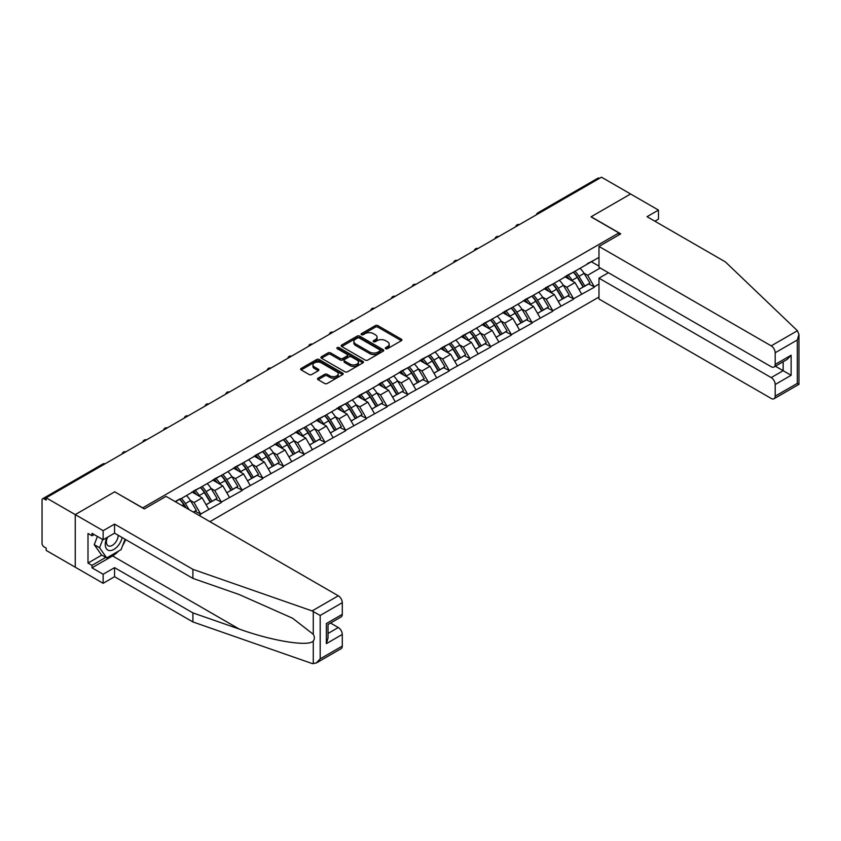 <?xml version="1.0" encoding="UTF-8"?>
<svg xmlns="http://www.w3.org/2000/svg" width="841" height="841" viewBox="0 0 841 841"><rect width="100%" height="100%" fill="white"/><g stroke="black" fill="none" stroke-linecap="round" stroke-linejoin="round"><path stroke-width="1.26" d="M385.683 348.679A1.293 0.746 0 0 0 387.512 348.679L401.357 340.689A1.84 1.062 0 0 0 401.903 339.932A1.84 1.062 0 0 0 401.357 339.186L377.893 325.635A1.84 1.062 0 0 0 375.286 325.635L361.441 333.635A1.293 0.746 0 0 0 361.062 334.161A1.293 0.746 0 0 0 361.441 334.686A1.293 0.746 0 0 0 363.27 334.686L365.057 333.656A5.898 3.406 0 0 1 373.404 333.656L375.359 334.781A5.898 3.406 0 0 1 377.083 337.188A5.898 3.406 0 0 1 375.359 339.596L373.562 340.626A1.293 0.746 0 0 0 373.183 341.162A1.293 0.746 0 0 0 373.562 341.688A1.293 0.746 0 0 0 375.391 341.688L377.178 340.647A5.898 3.406 0 0 1 385.525 340.647L387.48 341.782A5.898 3.406 0 0 1 389.204 344.19A5.898 3.406 0 0 1 387.48 346.597L385.683 347.627A1.293 0.746 0 0 0 385.304 348.153A1.293 0.746 0 0 0 385.683 348.679L385.683 347.627M318.066 378.166A1.84 1.062 0 0 0 317.53 378.913A1.84 1.062 0 0 0 318.066 379.669L324.647 383.464A1.84 1.062 0 0 0 327.254 383.464L342.634 374.592A1.84 1.062 0 0 0 343.181 373.835A1.84 1.062 0 0 0 342.634 373.089L319.181 359.538A1.84 1.062 0 0 0 316.573 359.538L301.194 368.421A1.84 1.062 0 0 0 300.647 369.167A1.84 1.062 0 0 0 301.194 369.924L309.141 374.518A1.84 1.062 0 0 0 311.748 374.518L318.329 370.713A1.84 1.062 0 0 0 318.865 369.956A1.84 1.062 0 0 0 318.329 369.21L314.387 366.928A4.93 2.849 0 0 1 312.947 364.92A4.93 2.849 0 0 1 315.985 362.292A4.93 2.849 0 0 1 321.357 362.902L336.81 371.827A4.93 2.849 0 0 1 338.25 373.835A4.93 2.849 0 0 1 335.202 376.463A4.93 2.849 0 0 1 329.83 375.853L327.254 374.361A1.84 1.062 0 0 0 324.647 374.361L318.066 378.166L318.066 379.669M114.818 491.754L75.248 514.608L46.171 497.819L601.504 177.199L630.582 193.987L591.013 216.831L618.892 232.936L142.707 507.859L114.818 491.911M365.183 360.064A1.84 1.062 0 0 0 367.79 360.064L383.181 351.181A1.84 1.062 0 0 0 383.717 350.434A1.84 1.062 0 0 0 383.181 349.677L359.717 336.137A1.84 1.062 0 0 0 357.11 336.137L341.73 345.01A1.84 1.062 0 0 0 341.183 345.767A1.84 1.062 0 0 0 341.73 346.524L365.183 360.064M337.746 348.962A1.293 0.746 0 0 1 339.049 349.141L362.881 362.902L347.522 371.764A1.84 1.062 0 0 1 344.915 371.764L321.462 358.224L328.043 354.45L328.043 352.915L321.462 356.721A1.84 1.062 0 0 0 320.915 357.467A1.84 1.062 0 0 0 321.462 358.224L321.462 356.721M328.043 354.45A1.84 1.062 0 0 1 330.65 354.45L330.65 352.915A1.84 1.062 0 0 0 328.043 352.915M330.65 352.915L340.163 358.413A1.84 1.062 0 0 0 342.771 358.413L347.133 355.89A1.84 1.062 0 0 0 347.68 355.133A1.84 1.062 0 0 0 347.133 354.387L337.23 348.668A1.293 0.746 0 0 1 336.852 348.142A1.293 0.746 0 0 1 337.651 347.449A1.293 0.746 0 0 1 339.049 347.606L362.902 361.378A1.84 1.062 0 0 1 363.449 362.135A1.84 1.062 0 0 1 362.902 362.892L362.902 361.378M209.903 521.662L598.981 297.031M618.892 232.936L618.892 234.923M175.569 501.835L179.953 498.85L175.17 501.614M179.953 499.312L598.981 257.388M598.981 284.069L594.261 286.792L587.628 275.291L583.948 273.167M573.31 272.211A12.583 7.264 -120 0 1 577.609 277.246L583.475 286.928L588.595 283.974L594.261 286.792M594.261 287.254L573.551 298.755L566.908 287.254L563.228 285.131M552.59 284.174A12.583 7.264 -120 0 1 556.9 289.209L562.766 298.891L567.875 295.937L573.551 298.755M573.551 299.207L552.831 310.707L546.187 299.207L542.508 297.083M531.88 296.127A12.583 7.264 -120 0 1 536.18 301.162L542.046 310.844L547.155 307.901L552.831 310.707M552.831 311.17L532.111 322.671L525.478 311.17L521.798 309.046M511.16 308.09A12.583 7.264 -120 0 1 515.47 313.125L521.336 322.807L526.445 319.853L532.111 322.671M532.111 323.133L511.402 334.634L504.758 323.133L501.078 321.01M490.44 320.053A12.583 7.264 -120 0 1 494.75 325.089L500.616 334.771L505.725 331.817L511.402 334.634M511.402 335.096L490.681 346.587L484.048 335.096L480.369 332.962M469.73 332.006A12.583 7.264 -120 0 1 474.04 337.041L479.896 346.723L485.015 343.78L490.681 346.587M490.681 347.049L469.972 358.55L463.328 347.049L459.649 344.926M449.01 343.969A12.583 7.264 -120 0 1 453.32 349.004L459.186 358.686L464.295 355.732L469.972 358.55M469.972 359.012L449.252 370.513L442.618 359.012L438.939 356.889M428.3 355.932A12.583 7.264 -120 0 1 432.61 360.968L438.466 370.65L443.585 367.696L449.252 370.513M449.252 370.976L428.542 382.476L421.898 370.976L418.219 368.852M407.58 367.885A12.583 7.264 -120 0 1 411.89 372.931L417.756 382.613L422.865 379.659L428.542 382.476M428.542 382.928L407.822 394.429L401.189 382.928L397.509 380.805M386.871 379.848A12.583 7.264 -120 0 1 391.17 384.884L397.036 394.566L402.156 391.612L407.822 394.429M407.822 394.892L387.112 406.392L380.468 394.892L376.789 392.768M366.15 391.811A12.583 7.264 -120 0 1 370.46 396.847L376.326 406.529L381.436 403.575L387.112 406.392M387.112 406.855L366.392 418.355L359.748 406.855L356.079 404.731M345.441 403.775A12.583 7.264 -120 0 1 349.74 408.81L355.606 418.492L360.715 415.538L366.392 418.355M366.392 418.807L345.672 430.308L339.039 418.807L335.359 416.684M324.721 415.727A12.583 7.264 -120 0 1 329.031 420.763L334.897 430.445L340.006 427.501L345.672 430.308M345.672 430.771L324.962 442.271L318.319 430.771L314.639 428.647M304 427.691A12.583 7.264 -120 0 1 308.311 432.726L314.177 442.408L319.286 439.454L324.962 442.271M324.962 442.734L304.242 454.235L297.609 442.734L293.93 440.61M283.291 439.654A12.583 7.264 -120 0 1 287.601 444.689L293.456 454.371L298.576 451.417L304.242 454.235M304.242 454.687L283.533 466.187L276.889 454.687L273.209 452.563M262.571 451.606A12.583 7.264 -120 0 1 266.881 456.642L272.747 466.324L277.856 463.38L283.533 466.187M283.533 466.65L262.812 478.151L256.179 466.65L252.5 464.526M241.861 463.57A12.583 7.264 -120 0 1 246.171 468.605L252.027 478.287L257.146 475.333L262.812 478.151M262.812 478.613L242.103 490.114L235.459 478.613L231.78 476.49M221.141 475.533A12.583 7.264 -120 0 1 225.451 480.568L231.317 490.25L236.426 487.296L242.103 490.114M242.103 490.566L221.383 502.066L214.749 490.566L211.07 488.442M200.431 487.486A12.583 7.264 -120 0 1 204.731 492.521L210.597 502.203L215.716 499.26L221.383 502.066M221.383 502.529L200.673 514.03L194.029 502.529L190.35 500.406M193.409 512.137L194.996 511.212L200.673 514.03M200.673 514.492L199.075 515.407M193.63 490.955L200.673 487.349M194.029 502.529L202.134 497.851L191.906 491.953M208.768 509.352L202.134 497.851M214.35 478.992L221.383 475.386M214.749 490.566L222.844 485.898L212.615 479.99M229.488 497.399L222.844 485.898M235.059 467.039L242.103 463.433M235.459 478.613L243.564 473.935L233.335 468.027M250.197 485.436L243.564 473.935M255.78 455.076L262.812 451.47M256.179 466.65L264.274 461.972L254.056 456.074M270.918 473.472L264.274 461.972M276.489 443.112L283.533 439.507M276.889 454.687L284.994 450.019L274.765 444.111M291.627 461.509L284.994 450.019M297.209 431.149L304.242 427.554M297.609 442.734L305.704 438.056L295.485 432.148M312.347 449.557L305.704 438.056M317.919 419.196L324.962 415.591M318.319 430.771L326.424 426.093L316.195 420.195M333.057 437.593L326.424 426.093M338.639 407.233L345.672 403.627M339.039 418.807L347.133 414.129L336.915 408.232M353.777 425.63L347.133 414.129M359.359 395.27L366.392 391.675M359.748 406.855L367.853 402.177L357.625 396.269M374.497 413.677L367.853 402.177M380.069 383.317L387.112 379.712M380.468 394.892L388.574 390.213L378.345 384.316M395.207 401.714L388.574 390.213M400.789 371.354L407.822 367.748M401.189 382.928L409.283 378.25L399.055 372.353M415.927 389.751L409.283 378.25M421.499 359.391L428.542 355.796M421.898 370.976L430.003 366.298L419.775 360.39M436.637 377.798L430.003 366.298M442.219 347.438L449.252 343.832M442.618 359.012L450.713 354.334L440.495 348.426M457.357 365.835L450.713 354.334M462.928 335.475L469.972 331.869M463.328 347.049L471.433 342.371L461.204 336.474M478.066 353.872L471.433 342.371M483.649 323.512L490.681 319.906M484.048 335.096L492.143 330.418L481.925 324.51M498.787 341.919L492.143 330.418M504.358 311.559L511.402 307.953M504.758 323.133L512.863 318.455L502.634 312.547M519.496 329.956L512.863 318.455M525.078 299.596L532.111 295.99M525.478 311.17L533.572 306.492L523.354 300.594M540.216 317.993L533.572 306.492M545.788 287.633L552.831 284.027M546.187 299.207L554.293 294.539L544.064 288.631M560.936 306.04L554.293 294.539M566.508 275.68L573.551 272.074M566.908 287.254L575.002 282.576L564.784 276.668M581.646 294.077L575.002 282.576M599.507 178.345L539.354 213.078M538.503 213.561A2.817 1.629 120 0 1 539.218 213.004A2.817 1.629 60 0 0 537.809 212.857L597.962 178.134A2.817 1.629 60 0 1 599.37 178.271M587.228 263.717L594.261 260.111M587.628 275.291L600.243 268.006M591.402 261.761L598.981 266.134M118.413 551.17A21.13 12.194 -60 0 1 112.557 555.933L91.984 567.812L103.138 574.256L103.138 583.297L75.248 567.202L75.248 514.608L114.691 491.838L144.295 508.931L166.076 496.358L338.303 595.796A5.635 3.248 60 0 1 342.287 602.692L320.179 615.454L312.095 610.923L192.904 569.346L114.555 524.111L103.138 530.703L75.248 514.608L75.248 567.202L46.171 550.413L46.171 548.111L44.037 546.881A2.817 1.629 -120 0 1 42.05 543.433L42.05 500.038A2.817 1.629 -120 0 1 42.628 498.745A2.817 1.629 -120 0 1 44.037 498.892L46.171 500.111L46.171 497.819M577.325 277.467L577.977 277.856M556.605 289.43L557.268 289.809M535.896 301.393L536.547 301.772M515.176 313.346L515.838 313.735M494.455 325.309L495.118 325.688M473.746 337.273L474.398 337.651M453.026 349.236L453.688 349.614M432.316 361.188L432.968 361.567M411.596 373.152L412.258 373.53M390.886 385.115L391.538 385.493M370.166 397.068L370.828 397.446M349.457 409.031L350.108 409.409M328.736 420.994L329.399 421.373M308.027 432.947L308.679 433.325M287.307 444.91L287.969 445.288M266.586 456.873L267.249 457.252M245.877 468.826L246.529 469.215M225.157 480.789L225.819 481.168M204.447 492.752L205.099 493.131M183.727 504.705L184.389 505.094M386.198 348.868L387.48 348.132A5.898 3.406 0 0 0 389.204 345.725L389.204 344.19M377.083 337.188L377.083 338.723A5.898 3.406 0 0 1 375.359 341.131L374.077 341.866M401.336 340.7L377.893 327.17A1.84 1.062 0 0 0 375.286 327.17L361.956 334.865M383.149 351.202L359.717 337.672A1.84 1.062 0 0 0 357.11 337.672L341.751 346.534M379.922 350.96A1.293 0.746 0 0 0 380.29 350.434A1.293 0.746 0 0 0 379.922 349.909L359.328 338.019A1.293 0.746 0 0 0 357.499 338.019L355.606 339.112A5.898 3.406 0 0 0 353.882 341.52A5.898 3.406 0 0 0 355.606 343.927L369.683 352.053A5.898 3.406 0 0 0 378.03 352.053L379.922 350.96L379.922 352.495A1.293 0.746 0 0 0 380.29 351.969L380.29 350.434M353.882 341.52L353.882 343.044A5.898 3.406 0 0 0 355.606 345.462L355.606 343.927M379.922 352.495L378.03 353.588A5.898 3.406 0 0 1 369.683 353.588L355.606 345.462M330.65 354.45L340.163 359.948A1.84 1.062 0 0 0 342.771 359.948L347.133 357.425A1.84 1.062 0 0 0 347.68 356.668L347.68 355.133M350.035 364.111A4.93 2.849 0 0 0 355.407 364.731A4.93 2.849 0 0 0 358.455 362.093A4.93 2.849 0 0 0 357.005 360.085L351.57 356.941A1.84 1.062 0 0 0 348.962 356.941L344.589 359.464A1.84 1.062 0 0 0 344.053 360.211A1.84 1.062 0 0 0 344.589 360.968L350.035 364.111L350.035 365.646A4.93 2.849 0 0 0 355.407 366.255A4.93 2.849 0 0 0 358.455 363.627L358.455 362.093M344.053 360.211L344.053 361.746A1.84 1.062 0 0 0 344.589 362.503L344.589 360.968M350.035 365.646L344.589 362.503M338.25 373.835L338.25 375.37A4.93 2.849 0 0 1 335.202 377.998A4.93 2.849 0 0 1 329.83 377.378L327.254 375.895A1.84 1.062 0 0 0 324.647 375.895L318.098 379.68M312.947 364.92L312.947 366.455A4.93 2.849 0 0 0 314.387 368.463L314.387 366.928M318.329 369.21L318.329 370.713L314.387 368.463M342.613 374.602L319.181 361.073A1.84 1.062 0 0 0 316.573 361.073L301.215 369.935M580.048 268.321A15.401 8.894 60 0 1 584.085 273.399L578.965 276.342A15.401 8.894 -120 0 0 574.939 271.275M578.965 276.342L584.831 286.024L589.951 283.081L584.085 273.399M583.475 286.928L584.831 286.024M588.595 283.974L589.951 283.081M566.13 275.89A12.583 7.264 60 0 1 569.599 279.454M568.096 275.217A15.401 8.894 60 0 1 572.132 280.295L572.71 281.251M579.007 289.504L583.107 287.023L577.241 277.341A15.401 8.894 -120 0 0 573.205 272.263M583.107 287.023L578.955 289.42M559.328 280.274A15.401 8.894 60 0 1 563.365 285.351L558.256 288.305A15.401 8.894 -120 0 0 554.219 283.228M558.256 288.305L564.122 297.987L569.231 295.033L563.365 285.351M562.766 298.891L564.122 297.987M567.875 295.937L569.231 295.033M545.41 287.853A12.583 7.264 60 0 1 548.889 291.417M547.375 287.18A15.401 8.894 60 0 1 551.412 292.258L551.99 293.204M558.298 301.467L562.387 298.986L556.532 289.304A15.401 8.894 -120 0 0 552.495 284.226M562.387 298.986L558.245 301.383M538.618 292.237A15.401 8.894 60 0 1 542.655 297.315L537.536 300.269A15.401 8.894 -120 0 0 533.499 295.191M537.536 300.269L543.402 309.951L548.511 306.997L542.655 297.315M542.046 310.844L543.402 309.951M547.155 307.901L548.511 306.997M524.7 299.817A12.583 7.264 60 0 1 528.169 303.37M526.666 299.144A15.401 8.894 60 0 1 530.703 304.211L531.281 305.167M537.578 313.43L541.678 310.939L535.812 301.257A15.401 8.894 -120 0 0 531.775 296.19M541.678 310.939L537.525 313.336M517.898 304.2A15.401 8.894 60 0 1 521.935 309.278L516.826 312.221A15.401 8.894 -120 0 0 512.789 307.154M516.826 312.221L522.692 321.903L527.801 318.96L521.935 309.278M521.336 322.807L522.692 321.903M526.445 319.853L527.801 318.96M503.98 311.769A12.583 7.264 60 0 1 507.459 315.333M505.946 311.096A15.401 8.894 60 0 1 509.982 316.174L510.561 317.131M516.868 325.383L520.957 322.902L515.102 313.22A15.401 8.894 -120 0 0 511.065 308.142M520.957 322.902L516.816 325.299M497.189 316.163A15.401 8.894 60 0 1 501.225 321.23L496.106 324.184A15.401 8.894 -120 0 0 492.069 319.107M496.106 324.184L501.972 333.866L507.081 330.912L501.225 321.23M500.616 334.771L501.972 333.866M505.725 331.817L507.081 330.912M483.27 323.732A12.583 7.264 60 0 1 486.739 327.296M485.236 323.06A15.401 8.894 60 0 1 489.273 328.137L489.851 329.083M496.148 337.346L500.248 334.865L494.382 325.183A15.401 8.894 -120 0 0 490.345 320.106M500.248 334.865L496.095 337.262M476.469 328.116A15.401 8.894 60 0 1 480.505 333.194L475.396 336.148A15.401 8.894 -120 0 0 471.359 331.07M475.396 336.148L481.252 345.83L486.371 342.876L480.505 333.194M479.896 346.723L481.252 345.83M485.015 343.78L486.371 342.876M462.55 335.696A12.583 7.264 60 0 1 466.019 339.249M464.516 335.023A15.401 8.894 60 0 1 468.553 340.09L469.131 341.047M475.428 349.309L479.528 346.828L473.662 337.146A15.401 8.894 -120 0 0 469.635 332.069M479.528 346.828L475.386 349.215M106.933 537.557A12.205 7.043 120 0 0 109.572 550.571A12.205 7.043 120 0 0 122.155 537.546M107.585 537.178A8.357 4.825 120 0 0 108.142 545.777A8.357 4.825 120 0 0 109.362 546.156A8.357 4.825 120 0 0 118.224 535.275M125.099 539.239L121.062 549.646L106.723 557.919L101.414 554.85L94.245 544.653L97.419 536.453M106.723 557.919L99.553 547.722L102.739 539.523M94.245 544.653L99.553 547.722M797.415 330.734L798.95 334.445L797.3 339.995L775.192 352.757A5.635 3.248 -120 0 0 771.208 345.861L797.415 330.734L725.394 261.908L647.044 216.684L658.471 210.082L630.582 193.987L591.139 216.757L620.753 233.851L598.981 246.424L771.208 345.861M658.471 210.082L658.471 219.133L654.876 221.204M608.4 272.726L598.981 278.171L598.981 299.018L771.208 398.455A5.635 3.248 -120 0 0 774.025 398.739A5.635 3.248 -120 0 0 775.192 396.153L775.192 384.505A5.635 3.248 -120 0 0 771.208 377.598L783.16 370.702L791.129 375.307L775.192 384.505M598.981 278.171L771.208 377.598M598.981 246.424L598.981 267.28L771.208 366.718A5.635 3.248 -120 0 0 774.025 366.991A5.635 3.248 -120 0 0 775.192 364.416L775.192 352.757M775.381 366.213L783.16 370.702L783.16 361.725M775.192 364.416L791.129 355.217L787.144 359.422L774.025 366.991M775.192 396.153L797.3 383.391L798.141 383.874M103.138 574.256L114.555 567.654L192.904 612.889L192.904 621.941L312.095 663.517L316.195 663.055L320.179 658.85L342.287 646.088A5.635 3.248 60 0 1 341.12 648.663L316.195 663.055M192.904 612.889L239.212 629.047C272.106 641 308.962 646.939 313.283 640.979C314.723 639.16 314.723 636.931 313.283 634.303L292.594 618.23L239.212 594.545L192.904 578.387L114.555 533.162L103.138 539.754L91.984 533.31L91.984 535.77L88 533.467L88 563.06L91.984 565.362L105.787 557.383M114.555 567.654L114.555 576.705L103.138 583.297M192.904 621.941L114.555 576.705M342.287 602.692L342.287 614.351A5.635 3.248 60 0 1 341.12 616.926L328.011 624.506L328.011 638.077L326.361 643.638L326.361 623.549C328.505 624.789 328.505 624.789 326.361 623.549L342.287 614.351M103.138 530.703L103.138 539.754M91.984 567.812L91.984 565.362M114.555 524.111L114.555 533.162M192.904 569.346L192.904 578.387M328.011 633.483L338.303 627.533A5.635 3.248 60 0 1 342.287 634.44L342.287 646.088M338.303 627.533L330.534 623.044M125.614 539.544A21.13 12.194 -60 0 1 122.607 545.641M94.108 534.54L91.984 535.77M88 563.06L101.814 555.081M455.759 340.079A15.401 8.894 60 0 1 459.785 345.157L454.676 348.1A15.401 8.894 -120 0 0 450.639 343.033M454.676 348.1L460.542 357.782L465.651 354.839L459.785 345.157M459.186 358.686L460.542 357.782M464.295 355.732L465.651 354.839M441.84 347.648A12.583 7.264 60 0 1 445.31 351.212M443.806 346.976A15.401 8.894 60 0 1 447.843 352.053L448.421 353.01M454.718 361.273L458.818 358.781L452.952 349.099A15.401 8.894 -120 0 0 448.915 344.022M458.818 358.781L454.666 361.178M435.039 352.043A15.401 8.894 60 0 1 439.076 357.11L433.967 360.064A15.401 8.894 -120 0 0 429.93 354.986M433.967 360.064L439.822 369.746L444.942 366.792L439.076 357.11M438.466 370.65L439.822 369.746M443.585 367.696L444.942 366.792M421.12 359.612A12.583 7.264 60 0 1 424.589 363.175M423.086 358.939A15.401 8.894 60 0 1 427.123 364.016L427.701 364.962M433.998 373.225L438.098 370.744L432.232 361.062A15.401 8.894 -120 0 0 428.195 355.985M438.098 370.744L433.956 373.141M414.319 363.995A15.401 8.894 60 0 1 418.355 369.073L413.246 372.027A15.401 8.894 -120 0 0 409.21 366.949M413.246 372.027L419.112 381.709L424.221 378.755L418.355 369.073M417.756 382.613L419.112 381.709M422.865 379.659L424.221 378.755M400.411 371.575A12.583 7.264 60 0 1 403.88 375.128M402.376 370.902A15.401 8.894 60 0 1 406.403 375.969L406.981 376.926M413.288 385.189L417.388 382.708L411.522 373.026A15.401 8.894 -120 0 0 407.486 367.948M417.388 382.708L413.236 385.094M393.609 375.959A15.401 8.894 60 0 1 397.646 381.036L392.526 383.98A15.401 8.894 -120 0 0 388.5 378.913M392.526 383.98L398.392 393.662L403.512 390.718L397.646 381.036M397.036 394.566L398.392 393.662M402.156 391.612L403.512 390.718M379.69 383.538A12.583 7.264 60 0 1 383.16 387.091M381.656 382.855A15.401 8.894 60 0 1 385.693 387.932L386.271 388.889M392.568 397.152L396.668 394.66L390.802 384.978A15.401 8.894 -120 0 0 386.765 379.911M396.668 394.66L392.516 397.057M372.889 387.922A15.401 8.894 60 0 1 376.926 392.989L371.817 395.943A15.401 8.894 -120 0 0 367.78 390.865M371.817 395.943L377.683 405.625L382.792 402.671L376.926 392.989M376.326 406.529L377.683 405.625M381.436 403.575L382.792 402.671M358.981 395.491A12.583 7.264 60 0 1 362.45 399.055M360.936 394.818A15.401 8.894 60 0 1 364.973 399.895L365.551 400.852M371.859 409.104L375.959 406.624L370.093 396.941A15.401 8.894 -120 0 0 366.056 391.864M375.959 406.624L371.806 409.02M352.179 399.874A15.401 8.894 60 0 1 356.216 404.952L351.096 407.906A15.401 8.894 -120 0 0 347.06 402.828M351.096 407.906L356.962 417.588L362.072 414.634L356.216 404.952M355.606 418.492L356.962 417.588M360.715 415.538L362.072 414.634M338.261 407.454A12.583 7.264 60 0 1 341.73 411.018M340.227 406.781A15.401 8.894 60 0 1 344.263 411.848L344.842 412.805M351.139 421.068L355.238 418.587L349.372 408.905A15.401 8.894 -120 0 0 345.336 403.827M355.238 418.587L351.086 420.984M331.459 411.838A15.401 8.894 60 0 1 335.496 416.915L330.387 419.869A15.401 8.894 -120 0 0 326.35 414.792M330.387 419.869L336.253 429.551L341.362 426.597L335.496 416.915M334.897 430.445L336.253 429.551M340.006 427.501L341.362 426.597M317.541 419.417A12.583 7.264 60 0 1 321.02 422.97M319.506 418.734A15.401 8.894 60 0 1 323.543 423.811L324.121 424.768M330.429 433.031L334.518 430.539L328.663 420.857A15.401 8.894 -120 0 0 324.626 415.79M334.518 430.539L330.376 432.936M310.75 423.801A15.401 8.894 60 0 1 314.786 428.868L309.667 431.822A15.401 8.894 -120 0 0 305.63 426.744M309.667 431.822L315.533 441.504L320.642 438.55L314.786 428.868M314.177 442.408L315.533 441.504M319.286 439.454L320.642 438.55M296.831 431.37A12.583 7.264 60 0 1 300.3 434.934M298.797 430.697A15.401 8.894 60 0 1 302.834 435.775L303.412 436.731M309.709 444.984L313.809 442.503L307.943 432.821A15.401 8.894 -120 0 0 303.906 427.743M313.809 442.503L309.656 444.9M290.029 435.754A15.401 8.894 60 0 1 294.066 440.831L288.957 443.785A15.401 8.894 -120 0 0 284.92 438.708M288.957 443.785L294.823 453.467L299.932 450.513L294.066 440.831M293.456 454.371L294.823 453.467M298.576 451.417L299.932 450.513M276.111 443.333A12.583 7.264 60 0 1 279.58 446.897M278.077 442.66A15.401 8.894 60 0 1 282.113 447.727L282.692 448.684M288.999 456.947L293.089 454.466L287.223 444.784A15.401 8.894 -120 0 0 283.196 439.706M293.089 454.466L288.947 456.863M269.32 447.717A15.401 8.894 60 0 1 273.346 452.794L268.237 455.748A15.401 8.894 -120 0 0 264.2 450.671M268.237 455.748L274.103 465.43L279.212 462.476L273.346 452.794M272.747 466.324L274.103 465.43M277.856 463.38L279.212 462.476M255.401 455.296A12.583 7.264 60 0 1 258.87 458.85M257.367 454.613A15.401 8.894 60 0 1 261.404 459.691L261.982 460.647M268.279 468.91L272.379 466.419L266.513 456.737A15.401 8.894 -120 0 0 262.476 451.67M272.379 466.419L268.226 468.815M248.6 459.68A15.401 8.894 60 0 1 252.636 464.758L247.527 467.701A15.401 8.894 -120 0 0 243.491 462.634M247.527 467.701L253.383 477.383L258.502 474.44L252.636 464.758M252.027 478.287L253.383 477.383M257.146 475.333L258.502 474.44M234.681 467.249A12.583 7.264 60 0 1 238.15 470.813M236.647 466.576A15.401 8.894 60 0 1 240.684 471.654L241.262 472.61M247.559 480.863L251.659 478.382L245.793 468.7A15.401 8.894 -120 0 0 241.756 463.622M251.659 478.382L247.517 480.779M227.879 471.633A15.401 8.894 60 0 1 231.916 476.71L226.807 479.664A15.401 8.894 -120 0 0 222.77 474.587M226.807 479.664L232.673 489.346L237.782 486.392L231.916 476.71M231.317 490.25L232.673 489.346M236.426 487.296L237.782 486.392M213.971 479.212A12.583 7.264 60 0 1 217.441 482.776M215.937 478.54A15.401 8.894 60 0 1 219.974 483.617L220.552 484.563M226.849 492.826L230.949 490.345L225.083 480.663A15.401 8.894 -120 0 0 221.046 475.585M230.949 490.345L226.797 492.742M207.17 483.596A15.401 8.894 60 0 1 211.207 488.674L206.087 491.628A15.401 8.894 -120 0 0 202.061 486.55M206.087 491.628L211.953 501.31L217.073 498.356L211.207 488.674M210.597 502.203L211.953 501.31M215.716 499.26L217.073 498.356M193.251 491.176A12.583 7.264 60 0 1 196.72 494.729M195.217 490.503A15.401 8.894 60 0 1 199.254 495.57L199.832 496.526M206.129 504.789L210.229 502.298L204.363 492.616A15.401 8.894 -120 0 0 200.326 487.549M210.229 502.298L206.077 504.695M186.45 495.559A15.401 8.894 60 0 1 190.486 500.637L185.377 503.58A15.401 8.894 -120 0 0 181.341 498.513M185.377 503.58L189.025 509.604M190.486 500.637L196.352 510.319L193.304 512.074M194.996 511.212L196.352 510.319M179.711 499.449A12.583 7.264 -120 0 1 184.021 504.484L186.103 507.922M185.441 507.543L183.653 504.579A15.401 8.894 -120 0 0 179.617 499.501M104.326 464.232L44.037 498.892M104.915 463.896A2.817 1.629 -60 0 0 104.2 464.158A2.817 1.629 -120 0 0 102.791 464.022L42.628 498.745M517.793 225.525A2.817 1.629 120 0 1 518.508 224.957A2.817 1.629 -60 0 1 519.223 224.705M497.073 237.488A2.817 1.629 120 0 1 497.788 236.92A2.817 1.629 -60 0 1 498.503 236.657M476.363 249.441A2.817 1.629 120 0 1 477.078 248.883A2.817 1.629 -60 0 1 477.793 248.621M455.643 261.404A2.817 1.629 120 0 1 456.358 260.836A2.817 1.629 -60 0 1 457.073 260.584M434.923 273.367A2.817 1.629 120 0 1 435.638 272.799A2.817 1.629 -60 0 1 436.353 272.537M414.214 285.33A2.817 1.629 120 0 1 414.928 284.763A2.817 1.629 -60 0 1 415.643 284.5M393.493 297.283A2.817 1.629 120 0 1 394.208 296.715A2.817 1.629 -60 0 1 394.923 296.463M372.784 309.246A2.817 1.629 120 0 1 373.499 308.679A2.817 1.629 -60 0 1 374.213 308.416M352.064 321.209A2.817 1.629 120 0 1 352.778 320.642A2.817 1.629 -60 0 1 353.493 320.379M331.354 333.162A2.817 1.629 120 0 1 332.069 332.594A2.817 1.629 -60 0 1 332.784 332.342M310.634 345.125A2.817 1.629 120 0 1 311.349 344.558A2.817 1.629 -60 0 1 312.064 344.295M289.924 357.089A2.817 1.629 120 0 1 290.639 356.521A2.817 1.629 -60 0 1 291.354 356.258M269.204 369.041A2.817 1.629 120 0 1 269.919 368.484A2.817 1.629 -60 0 1 270.634 368.221M248.484 381.005A2.817 1.629 120 0 1 249.209 380.437A2.817 1.629 -60 0 1 249.924 380.185M227.774 392.968A2.817 1.629 120 0 1 228.489 392.4A2.817 1.629 -60 0 1 229.204 392.137M207.054 404.92A2.817 1.629 120 0 1 207.769 404.363A2.817 1.629 -60 0 1 208.484 404.101M186.345 416.884A2.817 1.629 120 0 1 187.059 416.316A2.817 1.629 -60 0 1 187.774 416.064M165.624 428.847A2.817 1.629 120 0 1 166.339 428.279A2.817 1.629 -60 0 1 167.054 428.016M144.915 440.8A2.817 1.629 120 0 1 145.63 440.242A2.817 1.629 -60 0 1 146.345 439.98M124.195 452.763A2.817 1.629 120 0 1 124.91 452.195A2.817 1.629 -60 0 1 125.624 451.943M387.48 348.132L387.48 346.597M373.562 341.688L373.562 340.626M375.359 341.131L375.359 339.596M361.441 334.686L361.441 333.635M375.286 327.17L375.286 325.635M377.893 327.17L377.893 325.635M401.357 340.689L401.357 339.186M341.73 346.524L341.73 345.01M357.11 337.672L357.11 336.137M359.717 337.672L359.717 336.137M383.181 351.181L383.181 349.677M369.683 353.588L369.683 352.053M378.03 353.588L378.03 352.053M340.163 359.948L340.163 358.413M342.771 359.948L342.771 358.413M347.133 357.425L347.133 355.89M339.049 349.141L339.049 347.606M324.647 375.895L324.647 374.361M327.254 375.895L327.254 374.361M329.83 377.378L329.83 375.853M301.194 369.924L301.194 368.421M316.573 361.073L316.573 359.538M319.181 361.073L319.181 359.538M342.634 374.592L342.634 373.089M577.241 277.341L572.132 280.295M556.532 289.304L551.412 292.258M535.812 301.257L530.703 304.211M515.102 313.22L509.982 316.174M494.382 325.183L489.273 328.137M473.662 337.146L468.553 340.09M797.3 383.391L797.3 339.995M791.129 355.217L791.129 375.307M313.283 663.801L313.283 640.979M313.283 634.303L313.283 611.481M320.179 615.454L320.179 658.85M342.287 634.44L326.361 643.638M312.095 610.923L338.303 595.796M112.557 555.933L239.212 629.047M452.952 349.099L447.843 352.053M432.232 361.062L427.123 364.016M411.522 373.026L406.403 375.969M390.802 384.978L385.693 387.932M370.093 396.941L364.973 399.895M349.372 408.905L344.263 411.848M328.663 420.857L323.543 423.811M307.943 432.821L302.834 435.775M287.223 444.784L282.113 447.727M266.513 456.737L261.404 459.691M245.793 468.7L240.684 471.654M225.083 480.663L219.974 483.617M204.363 492.616L199.254 495.57M183.653 504.579L181.982 505.546M537.809 212.857A2.817 2.817 0 0 0 536.453 214.749M519.412 224.589A2.817 2.817 0 0 0 515.743 226.713M498.692 236.552A2.817 2.817 0 0 0 495.023 238.665M477.982 248.516A2.817 2.817 0 0 0 474.313 250.629M457.262 260.468A2.817 2.817 0 0 0 453.593 262.592M436.542 272.431A2.817 2.817 0 0 0 432.884 274.544M415.832 284.395A2.817 2.817 0 0 0 412.164 286.508M395.112 296.347A2.817 2.817 0 0 0 391.454 298.471M374.403 308.311A2.817 2.817 0 0 0 370.734 310.424M353.683 320.274A2.817 2.817 0 0 0 350.024 322.387M332.973 332.227A2.817 2.817 0 0 0 329.304 334.35M312.253 344.19A2.817 2.817 0 0 0 308.584 346.303M291.543 356.153A2.817 2.817 0 0 0 287.874 358.266M270.823 368.106A2.817 2.817 0 0 0 267.154 370.229M250.103 380.069A2.817 2.817 0 0 0 246.445 382.182M229.393 392.032A2.817 2.817 0 0 0 225.724 394.145M208.673 403.995A2.817 2.817 0 0 0 205.015 406.108M187.964 415.948A2.817 2.817 0 0 0 184.295 418.072M167.243 427.911A2.817 2.817 0 0 0 163.585 430.024M146.534 439.875A2.817 2.817 0 0 0 142.865 441.988M125.814 451.827A2.817 2.817 0 0 0 122.145 453.951M105.104 463.79A2.817 2.817 0 0 0 102.791 464.022M798.95 334.445L798.95 384.348L774.025 398.739"/></g></svg>
